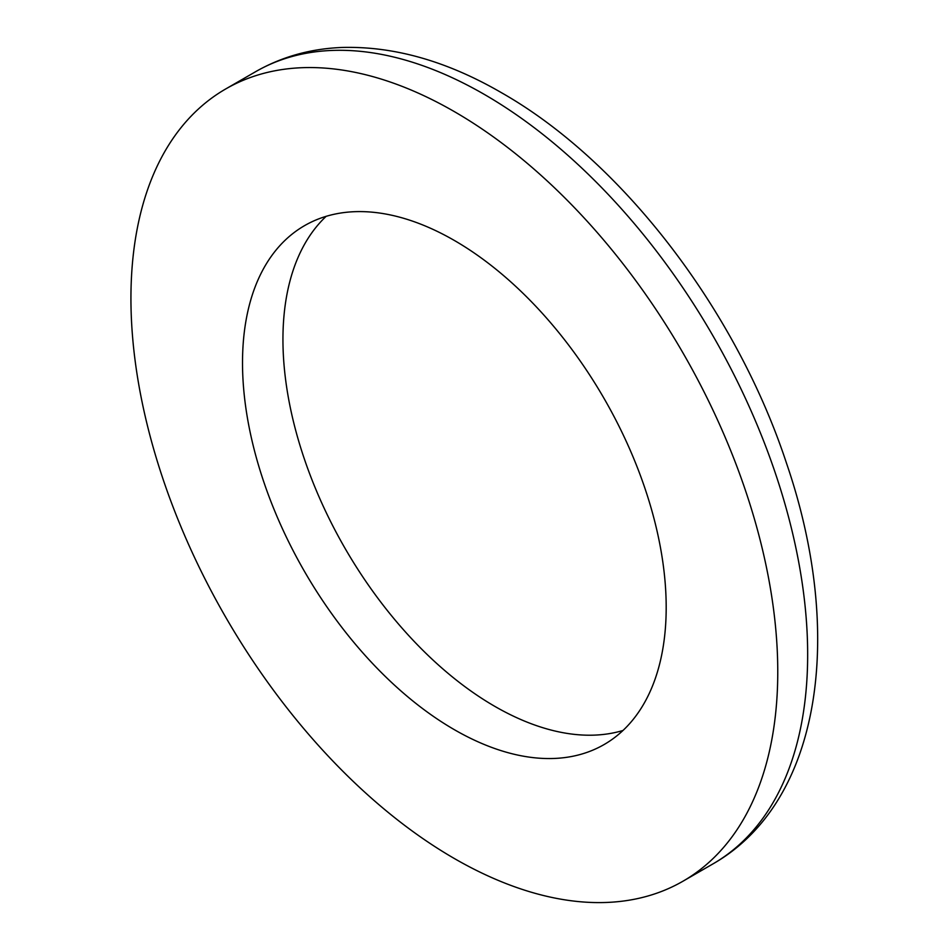 <?xml version="1.0" encoding="UTF-8"?>
<svg xmlns="http://www.w3.org/2000/svg" width="949" height="949" viewBox="0 0 949 949"><rect width="100%" height="100%" fill="white"/><g stroke="black" fill="none" stroke-linecap="round" stroke-linejoin="round"><path stroke-width="1.42" d="M622.983 730.481A299.576 172.967 60 0 1 494.773 706.341A299.576 172.967 60 0 1 304.997 460.846A299.576 172.967 60 0 1 326.148 216.336M454.357 858.525A457.371 264.071 60 0 1 155.553 455.484A457.371 264.071 60 0 1 225.672 88.981A457.371 264.071 60 0 1 454.357 111.626A457.371 264.071 60 0 1 753.15 514.678A457.371 264.071 60 0 1 683.043 881.17A457.371 264.071 60 0 1 454.357 858.525M454.357 240.465A299.576 172.967 60 0 1 650.065 504.465A299.576 172.967 60 0 1 604.145 744.526A299.576 172.967 60 0 1 454.357 729.686A299.576 172.967 60 0 1 258.638 465.686A299.576 172.967 60 0 1 304.558 225.637A299.576 172.967 60 0 1 454.357 240.465M712.936 863.91C821.858 801.798 844.812 633.161 786.507 463.231C736.127 310.157 622.425 161.33 501.404 92.67C447.109 61.199 394.108 46.133 342.399 47.45C310.798 48.613 281.853 56.703 255.566 71.721A457.371 264.071 60 0 1 484.251 94.366A457.371 264.071 60 0 1 783.044 497.406A457.371 264.071 60 0 1 712.936 863.91L683.043 881.17M255.566 71.721L225.672 88.981"/></g></svg>
